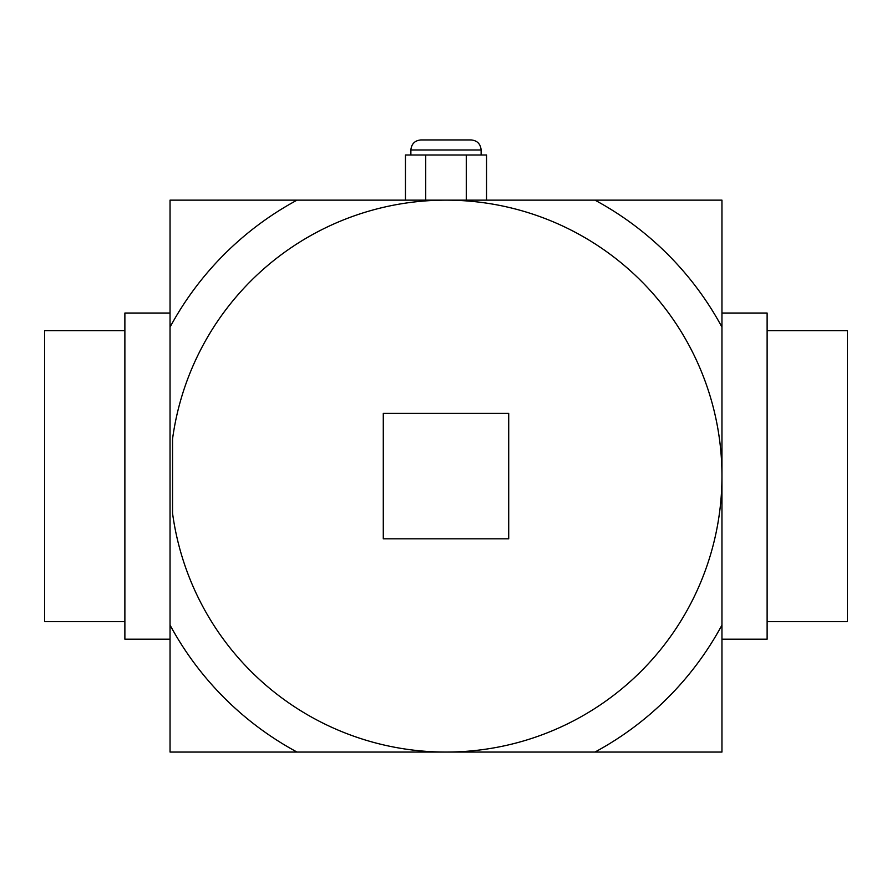 <?xml version="1.0" encoding="UTF-8"?>
<svg xmlns="http://www.w3.org/2000/svg" width="892" height="892" viewBox="0 0 892 892"><rect width="100%" height="100%" fill="white"/><g stroke="black" fill="none" stroke-linecap="round" stroke-linejoin="round"><path stroke-width="1.34" d="M471.087 139.933L420.913 139.933C414.813 140.523 411.468 143.868 410.877 149.968L481.123 149.968C480.532 143.868 477.187 140.523 471.087 139.933M405.447 200.143L405.447 154.985L425.718 154.985L425.718 200.143M466.282 200.143L466.282 154.985L425.718 154.985M486.553 200.143L486.553 154.985L466.282 154.985M508.719 413.386L508.719 538.824L383.281 538.824L383.281 413.386L508.719 413.386M124.88 621.612L44.6 621.612L44.6 330.598L124.88 330.598M124.88 639.174L124.88 313.036L170.037 313.036L170.037 327.152L170.037 200.143L721.962 200.143L721.962 752.067L170.037 752.067L170.037 625.058L170.037 639.174L124.88 639.174M767.12 621.612L847.4 621.612L847.4 330.598L767.12 330.598M767.12 639.174L767.12 313.036L721.962 313.036L721.962 639.174L767.12 639.174M172.546 438.976L172.546 513.235A275.962 275.962 0 0 0 594.585 708.649A275.962 275.962 0 0 0 594.585 243.561A275.962 275.962 0 0 0 172.546 438.976M594.953 752.067A313.594 313.594 0 0 0 721.962 625.058M297.047 200.143A313.594 313.594 0 0 0 170.037 327.152L170.037 625.058A313.594 313.594 0 0 0 297.047 752.067M721.962 327.152A313.594 313.594 0 0 0 594.953 200.143M481.123 154.985L481.123 149.968M410.877 154.985L410.877 149.968"/></g></svg>
